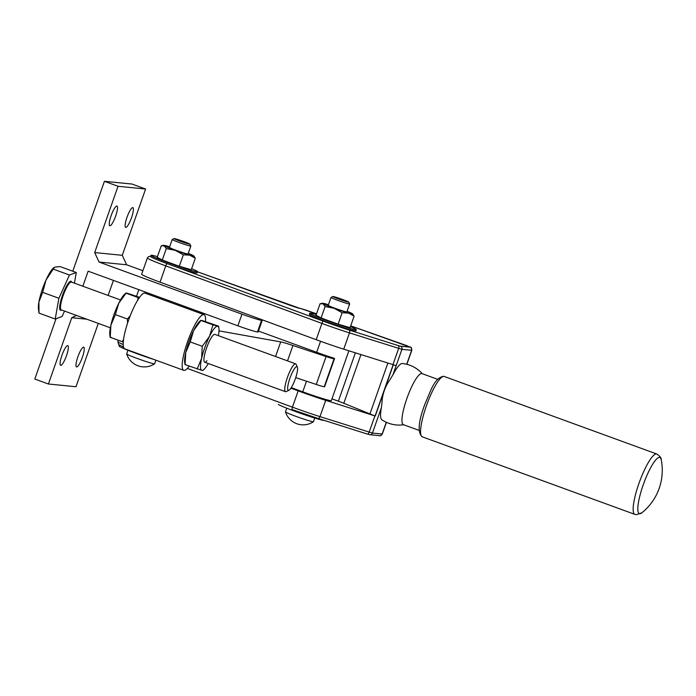 <?xml version="1.0" encoding="UTF-8"?>
<svg xmlns="http://www.w3.org/2000/svg" width="696" height="696" viewBox="0 0 696 696"><rect width="100%" height="100%" fill="white"/><g stroke="black" fill="none" stroke-linecap="round" stroke-linejoin="round"><path stroke-width="1.04" d="M259.643 318.864A17.322 0.905 -160.6 0 1 260.582 319.299A17.322 0.905 -160.6 0 1 262.244 320.317A17.322 0.905 -160.6 0 1 261.557 320.334A17.287 0.905 -160.6 0 1 254.284 318.376A17.287 0.905 -160.6 0 1 241.964 314.174L99.041 262.035L126.62 264.776L142.898 270.718M262.244 320.317L258.146 331.949A17.322 0.905 -160.6 0 1 257.459 331.966A17.287 0.905 -160.6 0 1 250.186 330.008A17.287 0.905 -160.6 0 1 237.867 325.806L88.14 271.179L82.85 286.221M257.459 331.966L261.557 320.334M77.874 356.83A10.492 2.201 -70 0 1 83.72 347.2A10.492 2.201 -70 0 1 82.38 357.283A10.492 2.201 -70 0 1 76.534 366.923A10.492 2.201 -70 0 1 77.874 356.83M61.961 355.256A10.492 2.201 -70 0 1 67.817 345.616A10.492 2.201 -70 0 1 66.477 355.7A10.492 2.201 -70 0 1 60.622 365.339A10.492 2.201 -70 0 1 61.961 355.256M111.116 215.682A10.492 2.201 -70 0 1 116.963 206.042A10.492 2.201 -70 0 1 115.623 216.134A10.492 2.201 -70 0 1 109.777 225.765A10.492 2.201 -70 0 1 111.116 215.682M127.02 217.265A10.492 2.201 -70 0 1 132.875 207.626A10.492 2.201 -70 0 1 131.527 217.709A10.492 2.201 -70 0 1 125.68 227.348A10.492 2.201 -70 0 1 127.02 217.265M86.782 319.194L71.758 317.707L76.447 315.427M71.758 317.707L48.416 384.001L75.986 386.741L98.293 323.396M99.041 262.035L94.691 252.57L122.27 255.31L126.62 264.776M122.27 255.31L145.612 189.016L118.042 186.276L94.691 252.57M108.132 295.443L113.431 280.41M48.416 384.001L34.8 379.033L56.045 318.707M72.767 271.214L104.426 181.308L132.005 184.049L145.612 189.016M104.426 181.308L118.042 186.276M291.241 387.646L302.751 391.848A24.699 1.296 19.4 0 0 330.748 400.652A24.699 1.296 19.4 0 0 331.348 400.583L348.879 350.801M258.46 331.061L316.68 352.306A24.699 1.296 19.4 0 0 334.471 358.37L334.324 358.788M324.275 420.428A24.699 1.296 -160.6 0 1 295.791 411.623A24.699 1.296 -160.6 0 1 278.348 404.454M154.338 359.615A24.699 1.296 -160.6 0 1 136.99 353.69A24.699 1.296 -160.6 0 1 118.999 346.008L119.338 345.051M356.335 329.634L355.926 330.791A24.699 1.296 -160.6 0 1 327.329 322.065A24.699 1.296 -160.6 0 1 309.337 314.392L309.746 313.226A24.699 1.296 19.4 0 0 327.738 320.9A24.699 1.296 19.4 0 0 356.335 329.634A24.699 1.296 19.4 0 0 350.427 326.624M197.534 271.701L197.125 272.858A24.699 1.296 -160.6 0 1 168.528 264.132A24.699 1.296 -160.6 0 1 150.536 256.45L150.945 255.293A24.699 1.296 19.4 0 0 168.937 262.966A24.699 1.296 19.4 0 0 197.534 271.701A24.699 1.296 19.4 0 0 191.626 268.682M419.07 430.38L403.367 424.656A27.161 5.69 -70 0 1 406.847 398.556A27.161 5.69 -70 0 1 421.985 373.613L437.688 379.346M331.966 398.843L338.36 401.183A12.345 0.644 -160.6 0 1 341.284 402.271A12.345 0.644 -160.6 0 1 343.807 403.271L369.95 413.929A30.868 1.618 19.4 0 0 372.412 414.92A30.868 1.618 19.4 0 0 375.092 415.973A30.868 1.618 19.4 0 0 375.179 416.008A30.868 1.618 19.4 0 0 375.266 416.034L393.284 364.861L396.181 365.635L343.737 349.175A37.045 1.94 -160.6 0 1 330.313 344.729A37.045 1.94 -160.6 0 1 316.193 339.7L160.028 282.167A27.161 1.418 -160.6 0 1 141.653 274.241L147.387 257.964A27.161 1.418 19.4 0 0 165.761 265.881A2.471 0.652 -69.8 0 1 166.535 264.271A2.471 0.652 -69.8 0 1 167.24 263.654A24.699 1.296 -160.6 0 1 150.536 256.45M422.298 373.726A30.868 30.868 0 0 0 402.349 363.512A29.972 6.273 110 0 0 392.953 374.787L390.273 379.181C385.123 386.367 382.356 394.232 381.965 402.793L381.382 407.647A29.972 6.273 110 0 0 381.834 419.74A30.868 30.868 0 0 0 403.671 424.769M375.266 416.034L325.711 400.348A37.045 1.94 -160.6 0 1 312.295 395.902A37.045 1.94 -160.6 0 1 298.175 390.874L290.885 388.194M137.469 358.553A14.816 0.774 -160.6 0 1 126.681 353.977A14.816 0.774 -160.6 0 1 126.681 353.942A18.522 18.522 0 0 0 154.608 363.817A14.816 0.774 -160.6 0 1 154.268 363.834A14.816 0.774 -160.6 0 1 137.469 358.553M189.738 244.209A8.396 0.444 -160.6 0 1 180.838 241.442A8.396 0.444 -160.6 0 1 174.122 238.589A8.396 0.444 -160.6 0 1 174.304 238.58A8.396 0.444 -160.6 0 1 182.796 241.208A8.396 0.444 -160.6 0 1 189.938 244.157A8.396 0.444 -160.6 0 1 189.738 244.209M189.938 244.157L190.843 246.045A9.874 0.513 -160.6 0 1 190.852 246.071A9.874 0.513 -160.6 0 1 190.608 246.106A9.874 0.513 -160.6 0 1 180.377 242.93A9.874 0.513 -160.6 0 1 172.216 239.511A9.874 0.513 -160.6 0 1 172.234 239.485L174.122 238.589M155.895 360.189L154.634 363.79A14.816 0.774 -160.6 0 1 154.608 363.817M172.216 239.511L169.424 247.419A9.874 0.513 19.4 0 0 177.593 250.838A9.874 0.513 19.4 0 0 187.816 254.014A9.874 0.513 19.4 0 0 188.059 253.979L190.852 246.071M285.482 411.91A18.522 18.522 0 0 0 313.409 421.75A14.816 0.774 -160.6 0 1 313.409 421.75A14.816 0.774 -160.6 0 1 313.07 421.767A14.816 0.774 -160.6 0 1 296.279 416.486A14.816 0.774 -160.6 0 1 285.482 411.91A14.816 0.774 -160.6 0 1 285.482 411.875L286.778 408.204M348.539 302.142A8.396 0.444 -160.6 0 1 339.639 299.376A8.396 0.444 -160.6 0 1 332.923 296.522A8.396 0.444 -160.6 0 1 333.114 296.513A8.396 0.444 -160.6 0 1 341.597 299.141A8.396 0.444 -160.6 0 1 348.74 302.09A8.396 0.444 -160.6 0 1 348.539 302.142M348.74 302.09L349.644 303.978A9.874 0.513 -160.6 0 1 349.653 304.004A9.874 0.513 -160.6 0 1 349.409 304.039A9.874 0.513 -160.6 0 1 339.178 300.863A9.874 0.513 -160.6 0 1 331.018 297.444A9.874 0.513 -160.6 0 1 331.035 297.427L332.923 296.522M331.018 297.444L328.234 305.353A9.874 0.513 19.4 0 0 336.394 308.772A9.874 0.513 19.4 0 0 346.625 311.947A9.874 0.513 19.4 0 0 346.869 311.912L349.653 304.004M193.845 255.937L195.298 258.26L189.791 255.188L183.335 254.814L175.296 250.36L166.309 248.602L164.247 245.871A16.052 0.844 19.4 0 0 175.296 250.36A16.052 0.844 19.4 0 0 189.791 255.188A16.052 0.844 19.4 0 0 193.488 256.076A16.052 0.844 19.4 0 0 193.845 255.937A16.052 0.844 19.4 0 0 193.236 255.528A16.052 0.844 19.4 0 0 188.285 253.353M169.65 246.793A16.052 0.844 19.4 0 0 167.701 246.21A16.052 0.844 19.4 0 0 163.995 245.323A16.052 0.844 19.4 0 0 163.691 245.323A16.052 0.844 19.4 0 0 164.247 245.871L161.246 245.836L157.209 257.285L162.281 260.043L166.309 248.602M352.655 313.87L354.099 316.193L348.592 313.122L342.136 312.748L334.106 308.293L325.11 306.536L323.057 303.804A16.052 0.844 19.4 0 0 334.106 308.293A16.052 0.844 19.4 0 0 348.592 313.122A16.052 0.844 19.4 0 0 352.298 314.018A16.052 0.844 19.4 0 0 352.655 313.87A16.052 0.844 19.4 0 0 352.046 313.461A16.052 0.844 19.4 0 0 347.087 311.295M328.451 304.726A16.052 0.844 19.4 0 0 326.502 304.143A16.052 0.844 19.4 0 0 322.805 303.256A16.052 0.844 19.4 0 0 322.492 303.256A16.052 0.844 19.4 0 0 323.057 303.804L320.047 303.769L316.019 315.218L321.082 317.976L325.11 306.536M641.834 512.813A54.332 54.332 0 0 0 661.2 459.717L661.2 459.717A29.885 6.255 110 0 0 659.521 457.42A29.885 6.255 110 0 0 643.191 484.929A29.885 6.255 110 0 0 639.694 513.718A29.885 6.255 110 0 0 641.834 512.813L636.318 514.692L634.813 514.353A32.103 6.716 110 0 1 638.919 483.502A32.103 6.716 110 0 1 656.467 453.949A32.103 6.716 110 0 1 656.815 454.027L444.239 376.475A32.103 6.716 110 0 0 443.891 376.397A32.103 6.716 110 0 0 426.344 405.951A32.103 6.716 110 0 0 422.237 436.801L634.813 514.353M342.136 312.748L338.108 324.188L350.071 327.642L354.099 316.193M338.108 324.188L321.082 317.976M183.335 254.814L179.307 266.255L191.269 269.709L195.298 258.26M179.307 266.255L162.281 260.043M157.435 256.65A24.699 1.296 19.4 0 0 150.945 255.293M316.236 314.583A24.699 1.296 19.4 0 0 309.746 313.226M325.328 355.36L334.054 358.849A12.345 0.644 -160.6 0 1 331.209 358.162A12.345 0.644 -160.6 0 1 326.085 356.552L292.938 345.503A19.758 1.035 19.4 0 0 285.395 343.111A19.758 1.035 19.4 0 0 280.705 341.901L219.005 330.861M295.722 377.624L316.262 384.462A12.345 0.644 19.4 0 0 321.378 386.08A12.345 0.644 19.4 0 0 324.223 386.759L324.562 386.741M199.334 312.939L203.841 313.391M212.959 324.867L217.674 326.215A23.464 4.907 110 0 0 214.203 328.616A23.464 4.907 110 0 0 209.54 336.29L212.959 324.867L200.935 320.482L193.653 330.496A23.464 4.907 -70 0 1 198.316 322.822A23.464 4.907 -70 0 1 199.63 321.404L200.831 320.308M202.693 370.298L201.84 370.368A23.464 4.907 110 0 0 203.998 369.385A23.464 4.907 110 0 0 205.311 367.958A23.464 4.907 110 0 0 208.252 363.512M206.947 360.711A14.816 3.106 -70 0 1 204.676 362.207A14.816 3.106 -70 0 1 205.572 351.045A14.816 3.106 -70 0 1 212.558 335.863A14.816 3.106 -70 0 1 214.829 334.367L295.661 363.851A14.816 3.106 110 0 0 290.084 370.933A14.816 3.106 110 0 0 285.082 385.915A14.816 3.106 110 0 0 285.499 391.691A14.816 3.106 110 0 0 286.239 391.596L288.936 390.273A12.598 2.636 110 0 0 297.296 371.603A12.598 2.636 110 0 0 297.366 367.157A12.598 2.636 110 0 0 292.738 371.62A12.598 2.636 110 0 0 287.953 385.436A12.598 2.636 110 0 0 288.936 390.273M201.788 320.421L218.527 326.146M205.494 321.456A29.632 6.203 110 0 0 204.032 314.653A29.632 6.203 110 0 0 199.491 317.646A29.632 6.203 110 0 0 185.51 348A29.632 6.203 110 0 0 183.718 370.333A29.632 6.203 110 0 0 188.259 367.34A29.632 6.203 110 0 0 189.181 366.122M183.718 370.333L124.732 348.818A29.632 6.203 -70 0 1 126.524 326.485A29.632 6.203 -70 0 1 140.505 296.122A29.632 6.203 -70 0 1 145.046 293.138L204.032 314.653M137.608 300.341L138.095 297.557L126.063 293.173L118.79 303.186L115.362 314.609L110.873 325.258L110.229 337.325L111.09 337.255M126.924 293.103L139.574 297.349M110.116 337.186L109.829 335.028A23.464 4.907 -70 0 1 110.873 325.258A23.464 4.907 -70 0 1 118.79 303.186A23.464 4.907 -70 0 1 123.453 295.513A23.464 4.907 -70 0 1 124.767 294.086L125.967 292.999M138.095 297.557L139.191 297.888M115.362 314.609L127.394 318.994L130.213 315.801M123.262 342.014L110.229 337.325M122.261 341.71L123.54 339.491M127.577 323.135L127.394 318.994M184.979 364.495L184.692 362.338A23.464 4.907 -70 0 1 185.736 352.576A23.464 4.907 -70 0 1 193.653 330.496L190.234 341.919L185.736 352.576L185.093 364.634L185.954 364.574M190.234 341.919L202.258 346.303L209.54 336.29A23.464 4.907 110 0 0 201.623 358.37L202.258 346.303M197.125 369.019L201.623 358.37A23.464 4.907 110 0 0 201.84 370.368L185.093 364.634M218.405 335.672A23.464 4.907 110 0 0 218.935 328.442A23.464 4.907 110 0 0 217.674 326.215M297.366 367.157L296.165 364.408A14.816 3.106 110 0 0 295.661 363.851M74.42 283.142L76.308 272.501L69.443 275.016L58.899 298.271L55.21 319.012L62.074 316.497L64.528 311.077M69.443 275.016L53.218 269.1L54.723 267.142L60.082 266.585L76.308 272.501M58.899 298.271L42.673 292.355L46.023 280.027L53.218 269.1M55.21 319.012L38.993 313.096L38.906 302.02L42.673 292.355M38.993 313.096L38.437 308.981A23.464 4.907 110 0 1 38.906 302.02A23.464 4.907 110 0 1 46.023 280.027A23.464 4.907 110 0 1 53.366 268.038L53.757 267.69M237.867 325.806L241.964 314.174M316.68 352.306L320.56 341.292M302.751 391.848L306.501 381.217M343.807 403.271L360.946 354.621M375.092 415.973L393.11 364.808M392.953 374.787L401.914 349.349L411.806 350.288L406.864 364.321M386.289 422.255L382.13 434.052A2.471 2.41 95.7 0 1 379.625 435.687C380.225 436.157 381.121 435.609 382.313 434.034L372.43 433.086L381.382 407.647M160.028 282.167L165.761 265.881L321.926 323.414A37.045 1.94 19.4 0 0 323.858 324.127A37.045 1.94 19.4 0 0 336.046 328.442A37.045 1.94 19.4 0 0 349.47 332.888L401.914 349.349A2.471 2.41 95.7 0 0 400.47 346.19L398.286 345.599A2.471 1.288 107.6 0 1 398.878 346.66A2.471 1.288 107.6 0 1 398.643 348.461L392.909 364.739M379.625 435.687L369.915 434.722A2.471 2.41 95.7 0 0 372.43 433.086L319.977 416.634A37.045 1.94 -160.6 0 1 306.553 412.189A37.045 1.94 -160.6 0 1 294.373 407.865A37.045 1.94 -160.6 0 1 292.442 407.16A2.471 0.652 110.2 0 0 292.05 408.83A2.471 0.652 110.2 0 0 292.242 409.579A2.471 0.652 110.2 0 0 292.276 409.587A34.574 1.81 19.4 0 0 294.025 410.231M374.883 415.921L369.15 432.199A2.471 1.288 107.6 0 1 368.228 433.695A2.471 1.288 107.6 0 1 367.227 434.026L318.055 418.453A2.471 1.288 107.6 0 1 317.985 418.426A34.574 1.81 19.4 0 1 294.077 410.249L318.055 418.453A2.471 1.288 107.6 0 0 319.055 418.122A2.471 1.288 107.6 0 0 319.977 416.634L325.711 400.348M343.737 349.175L349.47 332.888A2.471 1.288 107.6 0 0 349.705 331.087A2.471 1.288 107.6 0 0 349.114 330.035A34.574 1.81 -160.6 0 1 325.206 321.856A34.574 1.81 -160.6 0 1 323.405 321.195A2.471 0.652 110.2 0 0 322.7 321.804A2.471 0.652 110.2 0 0 321.926 323.414L316.193 339.7M406.708 364.278L411.623 350.314A2.471 2.41 95.7 0 0 410.179 347.156L400.47 346.19M305.735 310.033L316.506 313.826L300.524 308.485A2.471 2.41 95.7 0 1 301.098 308.624L305.735 310.033M411.806 350.288C410.562 345.373 412.423 348.6 406.725 345.616L350.697 325.867L410.179 347.156M300.524 308.485L300.115 308.45A2.471 2.41 95.7 0 1 300.689 308.58L301.098 308.624M300.124 308.45L197.49 271.814L290.014 305.248A9.874 0.513 19.4 0 0 300.689 308.58M398.286 345.599L349.114 330.035M323.405 321.195L167.24 263.654M123.183 344.503A27.161 1.418 -160.6 0 1 117.894 341.701L118.39 340.3M298.175 390.874L292.442 407.16L187.32 368.428M294.051 410.24L292.216 409.561M318.133 418.47L367.157 434A2.471 1.288 107.6 0 0 367.227 434.026L369.915 434.722M338.36 401.183L355.378 352.863M369.95 413.929L387.837 363.138M197.403 312.234L197.777 311.173M287.518 360.885L292.938 345.503M324.223 386.759L334.054 358.849M324.545 386.793L334.376 358.884M316.262 384.462L326.085 356.552M275.555 356.517L280.705 341.901M110.351 327.799L61.248 309.885A14.816 3.106 -70 0 1 60.83 304.1A14.816 3.106 -70 0 1 65.833 289.118A14.816 3.106 -70 0 1 71.401 282.045L120.512 299.959M71.688 282.15A15.434 3.228 110 0 0 66.111 286.909A15.434 3.228 110 0 0 60.03 304.239A15.434 3.228 110 0 0 61.535 309.99M184.866 307.667L185.24 306.605M136.529 296.235L138.835 289.675M127.968 350.271L126.681 353.942M444.239 376.475L443.317 376.266C434.008 378.728 431.163 390.099 425.065 403.741C418.322 421.498 417.374 432.512 422.237 436.801M661.2 459.717C661.513 458.203 660.052 456.306 656.815 454.027M322.492 303.256L320.917 303.543M163.691 245.323L162.107 245.61M314.731 418.044L313.435 421.724M117.894 341.701L118.633 344.511L123.505 347.095M150.606 256.25L148.422 256.659L147.387 257.964M382.313 434.034L386.437 422.324M196.707 311.982L197.081 310.921M324.606 386.785L334.437 358.875M203.998 369.385L202.797 370.472M218.935 328.442L218.64 326.285M204.676 362.207L285.499 391.691"/></g></svg>

